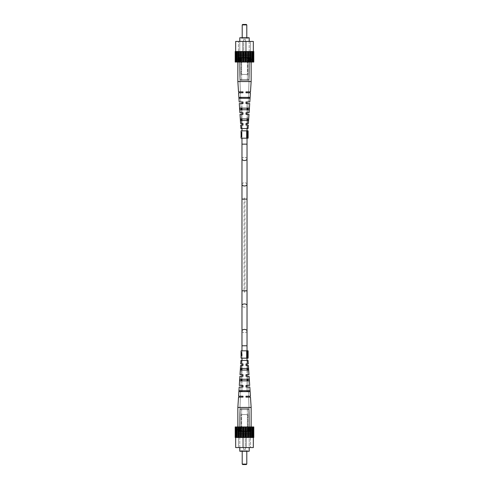 <?xml version="1.0" encoding="UTF-8"?>
<svg xmlns="http://www.w3.org/2000/svg" width="489" height="489" viewBox="0 0 489 489"><rect width="100%" height="100%" fill="white"/><g stroke="black" fill="none" stroke-linecap="round" stroke-linejoin="round"><path stroke-width="0.37" stroke-dasharray="2.44 1.83" d="M241.749 132.831L241.749 136.724L241.652 132.831M241.749 133.528L241.089 133.528M241.749 135.6L241.089 135.6M241.749 134.579L241.749 133.748L241.749 135.386L241.749 134.579L241.059 133.748M241.059 133.295L241.749 134.273M246.67 138.185L241.059 138.185L241.059 135.746L241.908 135.746L241.248 133.393L241.065 133.925L241.059 130.85L247.471 130.85L246.67 130.85L246.67 138.185L246.67 130.85L248.119 130.85L246.639 130.85L248.119 130.85L247.471 130.85L247.471 138.185L246.67 138.185L247.471 138.185L247.471 130.85L248.119 130.85L241.976 130.85L248.119 130.85L248.119 138.185L241.059 138.185L246.67 138.185L246.67 130.85M241.749 134.885L241.059 135.838M241.749 135.386L241.089 135.386M241.749 133.748L241.089 133.748M241.059 135.386L241.542 134.579M246.639 138.185L241.976 138.185L246.639 138.185L246.639 130.85L241.976 130.85L246.639 130.85L246.639 138.185L248.119 138.185L241.976 138.185L241.976 130.85L241.976 138.185L246.639 138.185L246.639 130.85L246.639 138.185M248.119 98.289L241.976 98.289L248.119 98.289L248.155 97.366L244.5 97.366L249.91 97.366L240.845 97.366L240.881 98.289L249.848 98.289L249.91 97.366L249.848 98.289L239.152 98.289L248.119 98.289L248.155 97.366L249.91 97.366L249.848 98.289L244.5 98.289L249.848 98.289L248.119 98.289L248.155 97.366L239.09 97.366L239.152 98.289L239.09 97.366L248.155 97.366M247.024 290.821L241.976 290.821L241.976 305.558A2.524 1.62 -0 0 0 244.5 307.178A2.524 1.62 -0 0 0 247.024 305.558A2.524 1.62 -0 0 0 244.5 303.938A2.524 1.62 -0 0 0 241.976 305.558A2.524 1.62 180 0 0 244.5 307.178A2.524 1.62 180 0 0 247.024 305.558L247.024 290.821L244.977 290.821L247.024 290.821L247.024 199.096L244.977 199.096L244.5 197.568L244.023 199.096L244.023 290.821L244.5 292.349L244.977 290.821L244.977 199.096L247.024 199.096L241.976 199.096L244.023 199.096L241.976 199.096L241.976 184.359A2.524 1.62 180 0 1 244.5 182.739A2.524 1.62 180 0 1 247.024 184.359A2.524 1.62 -0 0 1 244.5 185.979A2.524 1.62 -0 0 1 241.976 184.359A2.524 1.62 -0 0 1 244.5 182.739A2.524 1.62 -0 0 1 247.024 184.359L247.024 158.888A2.524 1.62 -0 0 1 244.5 160.508A2.524 1.62 -0 0 1 241.976 158.888A2.524 1.62 180 0 1 244.5 157.262A2.524 1.62 180 0 1 247.024 158.888L247.024 144.145L244.5 144.145L247.024 144.145L247.024 101.957M240.881 390.711L249.848 390.711L249.91 391.634L240.845 391.634L249.91 391.634L249.848 390.711L240.881 390.711L240.845 391.634L244.5 391.634L239.09 391.634L244.5 391.634L239.09 391.634L239.152 390.711L244.5 390.711L239.152 390.711L240.881 390.711L240.845 391.634L248.155 391.634L248.119 390.711L244.5 390.711L249.848 390.711L240.881 390.711L240.845 391.634L239.09 391.634L239.152 390.711L239.09 391.634L240.845 391.634M247.324 370.075L247.257 368.474L248.314 368.474L248.424 370.075L247.324 370.075L247.257 368.474L248.314 368.474L248.424 370.075L244.5 370.075L248.424 370.075L244.5 370.075L248.424 370.075L248.314 368.474L240.686 368.474L241.743 368.474L241.676 370.075L248.424 370.075L247.324 370.075L247.257 368.474L248.314 368.474L240.686 368.474L240.576 370.075L244.5 370.075L240.576 370.075L244.5 370.075L240.576 370.075L240.686 368.474L241.743 368.474L241.676 370.075L240.576 370.075L240.686 368.474L241.743 368.474L241.676 370.075M241.321 379.25L244.5 379.25L239.94 379.25L244.5 379.25L241.321 379.25L241.254 380.852L244.5 380.852L239.83 380.852L249.17 380.852L249.06 379.25L239.94 379.25L239.83 380.852L244.5 380.852L239.83 380.852L239.94 379.25L247.678 379.25L241.321 379.25L241.254 380.852L244.5 380.852L239.83 380.852L239.94 379.25L241.321 379.25L241.254 380.852L239.83 380.852L241.254 380.852M244.5 431.53L239.152 431.53L244.5 431.53M243.009 385.442L243.009 387.043L239.182 387.043L243.009 387.043L240.704 387.043L243.009 387.043L243.009 385.442L243.009 387.043L243.009 385.442L243.009 387.043L240.704 387.043L243.009 387.043L243.009 385.442L239.286 385.442L243.009 385.442L239.286 385.442L239.891 376.267L243.009 376.267L239.891 376.267L243.009 376.267L243.009 374.66L243.009 376.267L241.083 376.267L243.009 376.267L243.009 374.66L243.009 376.267L243.009 374.66L239.995 374.66L243.009 374.66L243.009 376.267L241.083 376.267L243.009 376.267L243.009 374.66L239.995 374.66L240.594 365.491L243.009 365.491L240.594 365.491L243.009 365.491L243.009 363.883L243.009 365.491L241.456 365.491L243.009 365.491L243.009 363.883L243.009 365.491L243.009 363.883L240.698 363.883L243.009 363.883L243.009 365.491L241.456 365.491L243.009 365.491L243.009 363.883L240.698 363.883L240.924 360.448L248.076 360.448L240.924 360.448L248.076 360.448L248.302 363.883L245.991 363.883L247.489 363.883L245.991 363.883L245.991 365.491L247.544 365.491L245.991 365.491L245.991 363.883L248.302 363.883L245.991 363.883L245.991 365.491L247.544 365.491L245.991 365.491L245.991 363.883L247.489 363.883L245.991 363.883L245.991 365.491L248.406 365.491L245.991 365.491L245.991 363.883L245.991 365.491L248.406 365.491L249.005 374.66L245.991 374.66L247.862 374.66L245.991 374.66L245.991 376.267L247.917 376.267L245.991 376.267L245.991 374.66L249.005 374.66L245.991 374.66L245.991 376.267L247.917 376.267L245.991 376.267L245.991 374.66L247.862 374.66L245.991 374.66L245.991 376.267L249.109 376.267L245.991 376.267L245.991 374.66L245.991 376.267L249.109 376.267L249.714 385.442L245.991 385.442L248.241 385.442L245.991 385.442L245.991 387.043L248.296 387.043L245.991 387.043L245.991 385.442L249.714 385.442L245.991 385.442L245.991 387.043L248.296 387.043L245.991 387.043L245.991 385.442L248.241 385.442L245.991 385.442L245.991 387.043L249.818 387.043L245.991 387.043L245.991 385.442L245.991 387.043L249.818 387.043L250.417 396.218L245.991 396.218L248.614 396.218L245.991 396.218L245.991 397.135L248.65 397.135L245.991 397.135L245.991 396.218L250.417 396.218L245.991 396.218L248.614 396.218L245.991 396.218L245.991 397.135L248.65 397.135L245.991 397.135L245.991 396.218L245.991 397.135L250.478 397.135L245.991 397.135L245.991 396.218M243.009 387.043L239.182 387.043L238.583 396.218L243.009 396.218L238.583 396.218L243.009 396.218L240.386 396.218L243.009 396.218L243.009 397.135L243.009 396.218L243.009 397.135L238.522 397.135L243.009 397.135L243.009 396.218L240.386 396.218L243.009 396.218L243.009 397.135L238.522 397.135L237.85 407.453L244.5 407.453L237.85 407.453L237.85 431.53L251.15 431.53L237.85 431.53L251.15 431.53L237.85 431.53L237.85 426.946L235.203 426.946L235.557 426.946L235.203 426.946L235.203 437.49L235.741 437.49L235.203 437.49L235.203 426.946L235.741 426.946L235.741 437.49L235.203 437.49L235.557 437.49L235.203 437.49L235.203 426.946L235.557 426.946L235.557 437.49L235.557 426.946L235.203 426.946L235.979 426.946L235.741 437.49M247.746 380.852L244.5 380.852L249.17 380.852L247.746 380.852L247.678 379.25L244.5 379.25L249.06 379.25L244.5 379.25L249.06 379.25L249.17 380.852L247.746 380.852L247.678 379.25L249.06 379.25L249.17 380.852L244.5 380.852L247.746 380.852L247.678 379.25M245.991 397.135L250.478 397.135L251.15 407.453L237.85 407.453M253.259 426.946L253.259 437.49L253.797 437.49L253.797 426.946L253.797 437.49L253.443 437.49L253.443 426.946L253.797 426.946L253.443 426.946L253.443 437.49L253.797 437.49L253.259 437.49L253.259 426.946L253.797 426.946L253.021 426.946L253.021 437.49L253.168 426.946L253.259 437.49L253.797 437.49L253.443 437.49L253.797 437.49L253.797 426.946L251.15 426.946L251.15 431.53L251.15 407.453M241.633 431.53L247.367 431.53L241.633 431.53L247.367 431.53L241.633 431.53L241.633 408.602L247.367 408.602L247.367 431.53L247.367 408.602L241.633 408.602L241.633 431.53M241.059 408.602L247.941 408.602L241.059 408.602A0.917 0.917 0 0 0 240.142 409.519L248.858 409.519L240.142 409.519L248.858 409.519L240.142 409.519L240.142 431.53L248.858 431.53L240.142 431.53L248.858 431.53L248.858 409.519A0.917 0.917 0 0 0 247.941 408.602L241.059 408.602L247.941 408.602A0.917 0.917 0 0 1 248.858 409.519L248.858 431.53L240.142 431.53L240.142 409.519A0.917 0.917 0 0 1 241.059 408.602M237.984 431.096L251.016 431.096L237.984 431.096L236.474 426.946L252.526 426.946L236.474 426.946L252.526 426.946L236.474 426.946L237.984 431.096L251.016 431.096L252.526 426.946L251.016 431.096L237.984 431.096L238.913 431.53L250.087 431.53L251.016 431.096L250.087 431.53L238.913 431.53L237.984 431.096M241.175 431.53L247.825 431.53L241.175 431.53L247.825 431.53L241.175 431.53L241.175 414.562L247.825 414.562L247.825 431.53L247.825 414.562L241.175 414.562L241.175 431.53M252.018 426.946L252.018 437.49L251.15 437.49L251.939 437.49L251.939 426.946L252.018 437.49L252.477 437.49L252.477 426.946L252.477 437.49L253.168 437.49L253.168 426.946L252.018 426.946L253.168 426.946L253.021 437.49L251.15 437.49L251.15 426.946L252.018 426.946L252.018 437.49L251.939 426.946L250.496 426.946L250.496 437.49L250.209 426.946L237.85 426.946L237.85 437.49L235.832 437.49L235.832 426.946L236.523 426.946L236.523 437.49L237.061 437.49L237.061 426.946L238.504 426.946L238.504 437.49L237.85 437.49L238.791 437.49L237.061 437.49L237.061 426.946L236.982 437.49L235.832 437.49L236.523 437.49L236.523 426.946L237.85 426.946L237.85 437.49L236.982 437.49L236.982 426.946L235.832 426.946L235.832 437.49L235.741 426.946M247.257 426.946L247.257 437.49L248.088 437.49L247.257 437.49L247.257 426.946L248.577 426.946L248.577 437.49L248.088 437.49L248.088 426.946L246.37 426.946L247.257 426.946L247.257 437.49L243.277 437.49L243.277 426.946L244.042 426.946L244.042 437.49L240.912 437.49L240.912 426.946L241.743 426.946L241.743 437.49L238.791 437.49L238.791 426.946L239.628 426.946L239.628 437.49L238.791 437.49L238.791 426.946L240.423 426.946L240.423 437.49L240.912 437.49L240.912 426.946L240.423 426.946L242.63 426.946L242.63 437.49L241.743 437.49L243.277 437.49L243.277 426.946L242.63 426.946L244.958 426.946L244.958 437.49L244.042 437.49L245.722 437.49L245.722 426.946L246.37 426.946L246.37 437.49L244.958 437.49L244.958 426.946L244.042 426.946L244.042 437.49L244.042 426.946M251.15 437.49L251.15 426.946L251.15 437.49L248.577 437.49L250.209 437.49L250.209 426.946L249.372 426.946L249.372 437.49L248.088 437.49L248.088 426.946L250.496 426.946L250.496 437.49L251.15 437.49L250.209 437.49L250.209 426.946M253.326 437.49L235.674 437.49L253.326 437.49L235.674 437.49L253.326 437.49L253.326 447.582L235.674 447.582M242.617 447.582L250.576 447.582L238.424 447.582L242.617 447.582L242.617 433.822L242.617 447.582L242.617 433.822L238.424 433.822L238.424 447.582L238.424 433.822L242.617 433.822L242.617 447.582L242.617 433.822L246.383 433.822L246.383 447.582L250.576 447.582L246.383 447.582L246.383 433.822L246.383 447.582L246.383 433.822L242.617 433.822L242.617 447.582L242.617 433.822L238.424 433.822L242.617 433.822L242.617 447.582M246.383 433.822L250.576 433.822L246.383 433.822L246.383 447.582L246.383 433.822L246.383 447.582L246.383 433.822L242.617 433.822L250.576 433.822L246.383 433.822M243.583 433.822L249.201 433.822L239.799 433.822L249.201 433.822L239.799 433.822L243.583 433.822L243.583 449.415L243.583 433.822L243.583 449.415L245.417 449.415L243.583 449.415L243.583 433.822M239.799 451.249L249.201 451.249L239.799 451.249L249.201 451.249L249.201 433.822L249.201 447.582M239.799 447.582L239.799 433.822L239.799 447.582M245.417 449.415L245.417 433.822L245.417 449.415L243.583 449.415L245.417 449.415L245.417 433.822L245.417 449.415M240.515 451.249L247.844 451.249L240.515 451.249L247.844 451.249L240.515 451.249L240.777 450.791L247.575 450.791L247.844 451.249L247.575 450.791L240.777 450.791L240.515 451.249M242.208 451.249L242.208 464.092L246.792 464.092L242.208 464.092L246.792 464.092L246.792 450.791L242.208 450.791L246.792 450.791L242.208 450.791L246.792 450.791L246.792 451.249M242.666 464.55L246.334 464.55M247.257 120.526L240.686 120.526L240.576 118.925L244.5 118.925L240.576 118.925L240.686 120.526L240.576 118.925L244.5 118.925L240.576 118.925L241.676 118.925L241.743 120.526L248.314 120.526L247.257 120.526L247.324 118.925L241.676 118.925L241.743 120.526L240.686 120.526L247.257 120.526L247.324 118.925L248.424 118.925L248.314 120.526L248.424 118.925L240.576 118.925L248.424 118.925L248.314 120.526L240.686 120.526L247.257 120.526L247.324 118.925M247.678 109.75L244.5 109.75L247.678 109.75L247.746 108.148L244.5 108.148L249.17 108.148L241.254 108.148L241.321 109.75L249.06 109.75L249.17 108.148L249.06 109.75L239.94 109.75L247.678 109.75L247.746 108.148L249.17 108.148L249.06 109.75L244.5 109.75L249.06 109.75L247.678 109.75L247.746 108.148L239.83 108.148L239.94 109.75L239.83 108.148L247.746 108.148M244.5 57.47L249.848 57.47L244.5 57.47M245.991 103.558L245.991 101.957L248.296 101.957L245.991 101.957L245.991 103.558L248.241 103.558L245.991 103.558L245.991 101.957L249.818 101.957L245.991 101.957L245.991 103.558L249.714 103.558L245.991 103.558L245.991 101.957L248.296 101.957L245.991 101.957L245.991 103.558L249.714 103.558L249.109 112.733L245.991 112.733L245.991 114.34L245.991 112.733L247.917 112.733L245.991 112.733L245.991 114.34L247.862 114.34L245.991 114.34L245.991 112.733L249.109 112.733L245.991 112.733L245.991 114.34L249.005 114.34L245.991 114.34L245.991 112.733L247.917 112.733L245.991 112.733L245.991 114.34L249.005 114.34L248.406 123.509L245.991 123.509L245.991 125.117L245.991 123.509L247.544 123.509L245.991 123.509L245.991 125.117L247.489 125.117L245.991 125.117L245.991 123.509L248.406 123.509L245.991 123.509L245.991 125.117L248.302 125.117L245.991 125.117L245.991 123.509L247.544 123.509L245.991 123.509L245.991 125.117L248.302 125.117L248.076 128.552L240.924 128.552L247.367 128.552L240.924 128.552L240.698 125.117L243.009 125.117L241.511 125.117L243.009 125.117L243.009 123.509L241.456 123.509L243.009 123.509L243.009 125.117L240.698 125.117L243.009 125.117L243.009 123.509L240.594 123.509L243.009 123.509L243.009 125.117L241.511 125.117L243.009 125.117L243.009 123.509L241.456 123.509L243.009 123.509L243.009 125.117L243.009 123.509L240.594 123.509L239.995 114.34L243.009 114.34L241.138 114.34L243.009 114.34L243.009 112.733L241.083 112.733L243.009 112.733L243.009 114.34L239.995 114.34L243.009 114.34L243.009 112.733L239.891 112.733L243.009 112.733L243.009 114.34L241.138 114.34L243.009 114.34L243.009 112.733L241.083 112.733L243.009 112.733L243.009 114.34L243.009 112.733L239.891 112.733L239.286 103.558L243.009 103.558L240.759 103.558L243.009 103.558L243.009 101.957L240.704 101.957L243.009 101.957L243.009 103.558L239.286 103.558L243.009 103.558L243.009 101.957L239.182 101.957L243.009 101.957L243.009 103.558L240.759 103.558L243.009 103.558L243.009 101.957L240.704 101.957L243.009 101.957L243.009 103.558L243.009 101.957L239.182 101.957L238.583 92.782L243.009 92.782L240.386 92.782L243.009 92.782L243.009 91.865L240.35 91.865L243.009 91.865L243.009 92.782L238.583 92.782L243.009 92.782L243.009 91.865L238.522 91.865L243.009 91.865L243.009 92.782L240.386 92.782L243.009 92.782L243.009 91.865L240.35 91.865L243.009 91.865L243.009 92.782M245.991 101.957L249.818 101.957L250.417 92.782L245.991 92.782L248.614 92.782L245.991 92.782L245.991 91.865L245.991 92.782L245.991 91.865L250.478 91.865L245.991 91.865L245.991 92.782L250.417 92.782L245.991 92.782L248.614 92.782L245.991 92.782L245.991 91.865L245.991 92.782L245.991 91.865L250.478 91.865L251.15 81.547L244.5 81.547L251.15 81.547L251.15 57.47L237.85 57.47L251.15 57.47L237.85 57.47L251.15 57.47L251.15 62.054L237.85 62.054L237.85 57.47L237.85 62.054L235.203 62.054L251.939 62.054L251.15 62.054L251.15 51.51L250.209 51.51L250.209 62.054L250.496 51.51L251.939 51.51L251.939 62.054L252.477 62.054L252.018 62.054L252.018 51.51L251.15 51.51L253.168 51.51L252.477 51.51L253.168 51.51L253.168 62.054L252.477 62.054L253.259 62.054L253.021 51.51L253.797 51.51L253.259 51.51L253.797 51.51L253.797 62.054L253.259 62.054L253.797 62.054L253.443 62.054L253.797 62.054L253.797 51.51L253.443 51.51L253.797 51.51L253.443 51.51L253.797 51.51L253.797 62.054L253.443 62.054L253.443 51.51L253.443 62.054L253.797 62.054L253.259 62.054L253.259 51.51M241.254 108.148L244.5 108.148L241.254 108.148L241.321 109.75L239.94 109.75L239.83 108.148L244.5 108.148L239.83 108.148L241.254 108.148L241.321 109.75L244.5 109.75L241.321 109.75M240.845 97.366L244.5 97.366L240.845 97.366L240.881 98.289L239.152 98.289L239.09 97.366L244.5 97.366L239.09 97.366L240.845 97.366L240.881 98.289L244.5 98.289L240.881 98.289M243.009 91.865L238.522 91.865L237.85 81.547L251.15 81.547M247.367 57.47L241.633 57.47L247.367 57.47L241.633 57.47L247.367 57.47L247.367 80.398L241.633 80.398L241.633 57.47L241.633 80.398L247.367 80.398L247.367 57.47M247.941 80.398L241.059 80.398L247.941 80.398A0.917 0.917 0 0 0 248.858 79.481L240.142 79.481L248.858 79.481L240.142 79.481L248.858 79.481L248.858 57.47L240.142 57.47L248.858 57.47L240.142 57.47L240.142 79.481A0.917 0.917 0 0 0 241.059 80.398L247.941 80.398L241.059 80.398A0.917 0.917 0 0 1 240.142 79.481L240.142 57.47L248.858 57.47L248.858 79.481A0.917 0.917 0 0 1 247.941 80.398M251.016 57.904L237.984 57.904L251.016 57.904L252.526 62.054L236.474 62.054L252.526 62.054L236.474 62.054L252.526 62.054L251.016 57.904L237.984 57.904L236.474 62.054L237.984 57.904L251.016 57.904L250.087 57.47L238.913 57.47L237.984 57.904L238.913 57.47L250.087 57.47L251.016 57.904M247.825 57.47L241.175 57.47L247.825 57.47L241.175 57.47L247.825 57.47L247.825 74.438L241.175 74.438L241.175 57.47L241.175 74.438L247.825 74.438L247.825 57.47M244.042 62.054L244.042 51.51L244.042 62.054L244.958 62.054L244.958 51.51L243.277 51.51L243.277 62.054L242.63 62.054L242.63 51.51L243.277 51.51L243.277 62.054L244.042 62.054L244.042 51.51L242.63 51.51L242.63 62.054L241.743 62.054L241.743 51.51L240.912 51.51L240.912 62.054L241.743 62.054L241.743 51.51L245.722 51.51L245.722 62.054L246.37 62.054L246.37 51.51L248.088 51.51L248.088 62.054L248.577 62.054L248.577 51.51L248.088 51.51L248.088 62.054L247.257 62.054L247.257 51.51L245.722 51.51L248.088 51.51L247.257 51.51L247.257 62.054L247.257 51.51M235.741 62.054L235.741 51.51L235.203 51.51L235.203 62.054L235.557 62.054L235.557 51.51L235.203 51.51L235.203 62.054L235.557 62.054L235.557 51.51L235.203 51.51L235.741 51.51L235.741 62.054L235.741 51.51L235.203 51.51L235.203 62.054L235.979 62.054L235.979 51.51L235.832 62.054L235.979 51.51L236.982 51.51L235.741 51.51L235.832 62.054L236.523 62.054L236.523 51.51L238.791 51.51L238.791 62.054L239.628 62.054L239.628 51.51L238.791 51.51L238.791 62.054L238.504 51.51L237.061 51.51L237.061 62.054L237.85 62.054L237.85 51.51L238.791 51.51L238.504 62.054L238.504 51.51M252.018 62.054L252.018 51.51L252.018 62.054L252.477 62.054L252.477 51.51L252.477 62.054L253.168 62.054L253.021 51.51L253.259 62.054M238.791 62.054L238.791 51.51L239.628 51.51L239.628 62.054L240.423 62.054L240.423 51.51L239.628 51.51L242.63 51.51L241.743 51.51L241.743 62.054M235.832 62.054L235.832 51.51L236.523 51.51L236.523 62.054L236.982 62.054L236.982 51.51L236.982 62.054L237.061 51.51L237.85 51.51L237.85 62.054L238.504 62.054M248.088 62.054L248.088 51.51L250.209 51.51L250.209 62.054L249.372 62.054L249.372 51.51L248.577 51.51L248.577 62.054L249.372 62.054L249.372 51.51L251.15 51.51L251.15 62.054L251.939 62.054L252.018 51.51M251.15 51.51L251.15 62.054L250.496 62.054L250.496 51.51L249.372 51.51L249.372 62.054M241.743 51.51L240.912 51.51L240.912 62.054L240.423 62.054L240.423 51.51L240.423 62.054M244.958 62.054L244.958 51.51L245.722 51.51L244.958 51.51L244.958 62.054L245.722 62.054L245.722 51.51L245.722 62.054M246.37 62.054L246.37 51.51L246.37 62.054L247.257 62.054M235.674 51.51L253.326 51.51L235.674 51.51L253.326 51.51L235.674 51.51L235.674 41.418L253.326 41.418L235.674 41.418L253.326 41.418L253.326 51.51M246.383 41.418L238.424 41.418L250.576 41.418L246.383 41.418L246.383 55.178L246.383 41.418L246.383 55.178L250.576 55.178L250.576 41.418L250.576 55.178L246.383 55.178L246.383 41.418L246.383 55.178L242.617 55.178L242.617 41.418L238.424 41.418L242.617 41.418L242.617 55.178L242.617 41.418L242.617 55.178L246.383 55.178L246.383 41.418L246.383 55.178L250.576 55.178L246.383 55.178L246.383 41.418M242.617 55.178L238.424 55.178L242.617 55.178L242.617 41.418L242.617 55.178L242.617 41.418L242.617 55.178L246.383 55.178L238.424 55.178L242.617 55.178M245.417 55.178L239.799 55.178L249.201 55.178L239.799 55.178L249.201 55.178L245.417 55.178L245.417 39.585L245.417 55.178L245.417 39.585L243.583 39.585L245.417 39.585L245.417 55.178M249.201 41.418L249.201 55.178L249.201 37.751L239.799 37.751L249.201 37.751L239.799 37.751L239.799 55.178L239.799 41.418M243.583 39.585L243.583 55.178L243.583 39.585L245.417 39.585L243.583 39.585L243.583 55.178L243.583 39.585M248.485 37.751L241.156 37.751L248.485 37.751L241.156 37.751L248.485 37.751L248.223 38.209L241.425 38.209L241.156 37.751L241.425 38.209L248.223 38.209L248.485 37.751M242.208 37.751L242.208 38.209L246.792 38.209L242.208 38.209L246.792 38.209L242.208 38.209L242.208 24.908L246.792 24.908L246.792 37.751M246.792 24.908L242.208 24.908L246.792 24.908M246.334 24.45L242.666 24.45L246.334 24.45L242.666 24.45L242.208 24.908M241.743 368.474L247.257 368.474M243.009 396.218L243.009 397.135L243.009 396.218M248.155 391.634L248.119 390.711L244.5 390.711L249.848 390.711L249.91 391.634L248.155 391.634L248.119 390.711L249.848 390.711L248.119 390.711M241.633 408.602L247.367 408.602L241.633 408.602M250.087 431.53L238.913 431.53L250.087 431.53M247.825 414.562L241.175 414.562L247.825 414.562M249.372 426.946L249.372 437.49L249.372 426.946L248.577 426.946L248.577 437.49L247.257 437.49M246.37 426.946L245.722 426.946L245.722 437.49L246.37 437.49L246.37 426.946L246.37 437.49M244.042 437.49L242.63 437.49L242.63 426.946L241.743 426.946L241.743 437.49L240.912 437.49L240.912 426.946M240.423 426.946L240.423 437.49L240.423 426.946L239.628 426.946L239.628 437.49L240.423 437.49L239.628 437.49L239.628 426.946M238.791 426.946L238.791 437.49L238.504 426.946L237.85 426.946L237.85 437.49M252.477 426.946L252.477 437.49L253.168 437.49L253.021 426.946L253.259 437.49M245.722 437.49L245.722 426.946M235.557 426.946L235.557 437.49L235.557 426.946M236.523 426.946L236.523 437.49M236.982 426.946L236.982 437.49M238.504 426.946L238.504 437.49M248.088 437.49L248.088 426.946M253.443 426.946L253.443 437.49L253.443 426.946M250.496 426.946L250.496 437.49M244.958 426.946L244.958 437.49M241.743 426.946L241.743 437.49M243.277 437.49L243.277 426.946M235.832 437.49L235.832 426.946M237.061 437.49L237.061 426.946M252.477 437.49L252.018 437.49M242.63 426.946L242.63 437.49M253.168 437.49L253.168 426.946M251.939 437.49L251.939 426.946M240.912 437.49L240.423 437.49M238.791 437.49L239.628 437.49M248.577 426.946L248.577 437.49M250.209 437.49L249.372 437.49M247.575 450.791L240.777 450.791L247.575 450.791M241.743 120.526L240.686 120.526L241.743 120.526L241.676 118.925M247.367 80.398L241.633 80.398L247.367 80.398M238.913 57.47L250.087 57.47L238.913 57.47M241.175 74.438L247.825 74.438L241.175 74.438M243.277 51.51L243.277 62.054M242.63 62.054L242.63 51.51M235.832 51.51L235.979 62.054L235.741 51.51M253.168 51.51L253.168 62.054M237.85 62.054L237.85 51.51M237.061 51.51L237.061 62.054M253.443 62.054L253.443 51.51L253.443 62.054M252.477 62.054L252.477 51.51M244.042 51.51L244.958 51.51M250.496 62.054L250.496 51.51M250.209 51.51L250.209 62.054M240.912 51.51L240.912 62.054M245.722 51.51L246.37 51.51M235.557 62.054L235.557 51.51L235.557 62.054M236.982 62.054L236.982 51.51M236.523 62.054L236.523 51.51M251.939 51.51L251.939 62.054M248.577 62.054L248.577 51.51L249.372 51.51M248.088 51.51L248.577 51.51M239.628 62.054L239.628 51.51L240.423 51.51M238.791 51.51L239.628 51.51M241.425 38.209L248.223 38.209L241.425 38.209M241.933 133.454L241.933 135.337L241.933 133.454L241.218 133.454L241.065 135.337L241.609 135.337L241.218 133.454M241.933 134.2L241.065 134.2M241.933 133.803L241.933 135.337L241.933 133.803L241.248 133.803L241.56 135.337L241.077 135.337L241.248 133.803M241.933 133.039L241.933 135.746L241.933 133.039L241.218 133.039L241.933 134.09M241.933 134.75L241.609 134.75M241.059 133.607L241.218 133.039M241.908 135.746L241.065 135.746M241.933 133.393L241.248 133.393M241.933 133.925L241.065 133.925M241.933 134.775L241.56 134.775M241.933 135.056L241.077 135.056L241.933 135.062M248.119 138.185L248.119 130.85L248.119 138.185M247.471 138.185L247.471 130.85M241.749 353.492L241.089 353.492L241.652 352.349L241.059 353.266L241.059 350.815L247.471 350.815L246.67 350.815L246.67 358.15L241.059 358.15L241.059 355.803L241.652 356.695L241.089 355.57L241.749 355.57L241.652 352.795M241.059 355.711L241.933 355.711L241.933 353.009L241.933 355.301L241.065 355.301L241.089 353.492M241.749 352.795L241.652 352.349M241.749 352.349L241.749 355.57M241.749 354.543L241.749 353.718L241.749 355.356L241.749 354.543L241.059 353.718L241.749 353.718M241.059 358.15L246.67 358.15L246.67 350.815L248.119 350.815L246.639 350.815L248.119 350.815L247.471 350.815L247.471 358.15L248.119 358.15L246.67 358.15L247.471 358.15L247.471 350.815L241.976 350.815L248.119 350.815L248.119 358.15L246.639 358.15L248.119 358.15L248.119 350.815L248.119 358.15L241.059 358.15M241.059 353.266L241.749 354.244M241.749 354.849L241.065 355.711M241.749 355.356L241.089 355.356M241.059 355.356L241.542 354.543M246.639 358.15L241.976 358.15L246.639 358.15L246.639 350.815L241.976 350.815L246.639 350.815L246.639 358.15L248.119 358.15L241.976 358.15L241.976 350.815L241.976 358.15L246.639 358.15L246.639 350.815L246.639 358.15M241.933 354.17L241.065 354.17M241.933 354.745L241.56 354.745L241.56 355.301L241.933 355.301L241.933 353.773L241.933 354.714M241.933 353.358L241.248 353.358L241.065 353.889L241.933 353.889M241.933 353.009L241.218 353.009M241.933 353.773L241.248 353.773L241.56 354.745M241.933 355.301L241.077 355.301L241.248 353.773M241.933 355.026L241.077 355.026L241.933 355.026M241.56 355.301L241.077 355.301M241.908 355.301L241.248 353.358M246.67 358.15L246.67 350.815M247.471 358.15L247.471 350.815M241.976 358.15L241.976 350.815M241.976 184.359L241.976 144.145L247.024 144.145M241.976 290.821L244.023 290.821L241.976 290.821M241.976 158.888A2.524 1.62 -0 0 1 244.5 157.262A2.524 1.62 -0 0 1 247.024 158.888M241.976 305.558L241.976 331.029A2.524 1.62 -0 0 0 244.5 332.654A2.524 1.62 180 0 0 247.024 331.029A2.524 1.62 -0 0 0 244.5 329.409A2.524 1.62 -0 0 0 241.976 331.029A2.524 1.62 180 0 0 244.5 332.654A2.524 1.62 -0 0 0 247.024 331.029L247.024 345.772L244.5 345.772L247.024 345.772L247.024 391.634M241.976 331.029L241.976 345.772L247.024 345.772M247.024 138.185L247.024 130.85M247.024 128.552L247.024 125.117M247.024 123.509L247.024 120.526M247.024 118.925L247.024 114.34M247.024 112.733L247.024 109.75M247.024 108.148L247.024 103.558M241.976 138.185L241.976 130.85M241.976 128.552L241.976 125.117M241.976 123.509L241.976 120.526M241.976 118.925L241.976 114.34M241.976 112.733L241.976 109.75M241.976 108.148L241.976 103.558M241.976 101.957L241.976 144.145M247.024 199.096L247.024 184.359M247.024 305.558L247.024 331.029M247.024 350.815L247.024 358.15M247.024 360.448L247.024 363.883M247.024 365.491L247.024 368.474M247.024 370.075L247.024 374.66M247.024 376.267L247.024 379.25M247.024 380.852L247.024 385.442M247.024 387.043L247.024 390.711M241.976 360.448L241.976 363.883M241.976 365.491L241.976 368.474M241.976 370.075L241.976 374.66M241.976 376.267L241.976 379.25M241.976 380.852L241.976 385.442M241.976 387.043L241.976 390.711M241.976 345.772L241.976 391.634M241.633 360.448L241.511 363.883L241.633 360.448M241.456 365.491L241.138 374.66L241.456 365.491M241.083 376.267L240.759 385.442L241.083 376.267M240.704 387.043L240.386 396.218L240.704 387.043M240.35 397.135L239.152 431.53L240.35 397.135M247.367 360.448L247.489 363.883L247.367 360.448M247.544 365.491L247.862 374.66L247.544 365.491M247.917 376.267L248.241 385.442L247.917 376.267M248.296 387.043L248.614 396.218L248.296 387.043M248.65 397.135L249.848 431.53L248.65 397.135M250.576 433.822L250.576 447.582L250.576 433.822M247.367 128.552L247.489 125.117L247.367 128.552M247.544 123.509L247.862 114.34L247.544 123.509M247.917 112.733L248.241 103.558L247.917 112.733M248.296 101.957L248.614 92.782L248.296 101.957M248.65 91.865L249.848 57.47L248.65 91.865M241.633 128.552L241.511 125.117L241.633 128.552M241.456 123.509L241.138 114.34L241.456 123.509M241.083 112.733L240.759 103.558L241.083 112.733M240.704 101.957L240.386 92.782L240.704 101.957M240.35 91.865L239.152 57.47L240.35 91.865M238.424 55.178L238.424 41.418L238.424 55.178"/><path stroke-width="0.73" d="M246.67 130.85L246.67 138.185L241.059 138.185L241.059 135.838L241.652 136.724L241.089 135.6L241.089 133.528L241.652 132.378L241.059 133.295L241.059 130.85L248.119 130.85L248.119 138.185L247.471 138.185L247.471 130.85M241.089 133.748L241.089 135.386M246.67 138.185L247.471 138.185M240.881 390.711L240.845 391.634M241.321 379.25L241.254 380.852M241.743 368.474L241.676 370.075M245.991 397.135L245.991 396.218L245.991 397.135L250.478 397.135L251.15 407.453L237.85 407.453L238.522 397.135L243.009 397.135L243.009 396.218L238.583 396.218L239.182 387.043L243.009 387.043L243.009 385.442L239.286 385.442L239.891 376.267L243.009 376.267L243.009 374.66L239.995 374.66L240.594 365.491L243.009 365.491L243.009 363.883L240.698 363.883L240.924 360.448L248.076 360.448L248.302 363.883L245.991 363.883L245.991 364.476M243.009 375.252L243.009 374.66M243.009 364.476L243.009 363.883M244.5 391.634L239.09 391.634L239.152 390.711L249.848 390.711L249.91 391.634L244.5 391.634M244.5 380.852L239.83 380.852L239.94 379.25L249.06 379.25L249.17 380.852L244.5 380.852M244.5 370.075L240.576 370.075L240.686 368.474L248.314 368.474L248.424 370.075L244.5 370.075M243.009 387.043L243.009 385.442M245.991 375.252L245.991 376.267L249.109 376.267L249.714 385.442L245.991 385.442L245.991 387.043L249.818 387.043L250.417 396.218L245.991 396.218M247.324 370.075L247.257 368.474M247.746 380.852L247.678 379.25M248.155 391.634L248.119 390.711M245.991 363.883L245.991 365.491L248.406 365.491L249.005 374.66L245.991 374.66M251.15 407.453L251.15 426.946L253.797 426.946L253.797 437.49L253.259 437.49L253.259 426.946M237.85 407.453L237.85 426.946L251.15 426.946L251.15 437.49L253.259 437.49M235.741 426.946L235.741 437.49L235.203 437.49L235.203 426.946L237.85 426.946L237.85 437.49L238.791 437.49L238.791 426.946M236.982 426.946L236.982 437.49L237.061 426.946M236.523 426.946L236.523 437.49L236.982 437.49M235.741 437.49L236.523 437.49M244.042 426.946L244.042 437.49L248.088 437.49L248.088 426.946M246.37 426.946L246.37 437.49M245.722 437.49L245.722 426.946M249.372 426.946L249.372 437.49L250.209 437.49L250.209 426.946M248.577 426.946L248.577 437.49L249.372 437.49M247.257 426.946L247.257 437.49M252.477 426.946L252.477 437.49M252.018 426.946L252.018 437.49M248.088 437.49L248.577 437.49M240.423 426.946L240.423 437.49L240.912 437.49L240.912 426.946M238.504 426.946L238.504 437.49M237.061 437.49L237.85 437.49M250.209 437.49L251.15 437.49M250.496 426.946L250.496 437.49M244.958 426.946L244.958 437.49M240.912 437.49L244.042 437.49M241.743 426.946L241.743 437.49M239.628 426.946L239.628 437.49L240.423 437.49M235.832 437.49L235.832 426.946M243.277 437.49L243.277 426.946M242.63 426.946L242.63 437.49M253.168 437.49L253.168 426.946M251.939 437.49L251.939 426.946M238.791 437.49L239.628 437.49M235.674 447.582L235.674 437.49L235.674 447.582L253.326 447.582L253.326 437.49M239.799 451.249L239.799 447.582L239.799 451.249L249.201 451.249L249.201 447.582M242.666 464.55L242.208 464.092L246.792 464.092L246.334 464.55L242.666 464.55L242.208 464.092L242.208 451.249M246.334 464.55L246.792 464.092L246.792 451.249M245.991 101.957L245.991 103.558L245.991 101.957L249.818 101.957L250.417 92.782L245.991 92.782L245.991 91.865L250.478 91.865L251.15 81.547L237.85 81.547L237.85 62.054L235.203 62.054L235.203 51.51L235.741 51.51L235.741 62.054M246.334 24.45L246.792 24.908L242.208 24.908L242.666 24.45L246.334 24.45L246.792 24.908L246.792 37.751M248.119 98.289L248.155 97.366M247.678 109.75L247.746 108.148M247.257 120.526L247.324 118.925M245.991 113.748L245.991 114.34L249.005 114.34L248.406 123.509L245.991 123.509L245.991 125.117L248.302 125.117L248.076 128.552L240.924 128.552L240.698 125.117L243.009 125.117L243.009 124.524M245.991 124.524L245.991 125.117M244.5 97.366L249.91 97.366L249.848 98.289L239.152 98.289L239.09 97.366L244.5 97.366M244.5 108.148L249.17 108.148L249.06 109.75L239.94 109.75L239.83 108.148L244.5 108.148M244.5 118.925L248.424 118.925L248.314 120.526L240.686 120.526L240.576 118.925L244.5 118.925M245.991 103.558L249.714 103.558L249.109 112.733L245.991 112.733L245.991 114.34M243.009 113.748L243.009 112.733L239.891 112.733L239.286 103.558L243.009 103.558L243.009 101.957L239.182 101.957L238.583 92.782L243.009 92.782L243.009 91.865L238.522 91.865L237.85 81.547L237.85 51.51L235.741 51.51M241.676 118.925L241.743 120.526M241.254 108.148L241.321 109.75M240.845 97.366L240.881 98.289M243.009 125.117L243.009 123.509L240.594 123.509L239.995 114.34L243.009 114.34M243.009 91.865L243.009 92.782M251.15 81.547L251.15 62.054L237.85 62.054M253.259 62.054L253.259 51.51L253.797 51.51L253.797 62.054L251.15 62.054L251.15 51.51L250.209 51.51L250.209 62.054M252.018 62.054L252.018 51.51L251.939 62.054M252.477 62.054L252.477 51.51L252.018 51.51M253.259 51.51L252.477 51.51M244.958 62.054L244.958 51.51L240.912 51.51L240.912 62.054M242.63 62.054L242.63 51.51M243.277 51.51L243.277 62.054M239.628 62.054L239.628 51.51L238.791 51.51L238.791 62.054M240.423 62.054L240.423 51.51L239.628 51.51M241.743 62.054L241.743 51.51M236.523 62.054L236.523 51.51M236.982 62.054L236.982 51.51M240.912 51.51L240.423 51.51M248.577 62.054L248.577 51.51L248.088 51.51L248.088 62.054M250.496 62.054L250.496 51.51M251.939 51.51L251.15 51.51M238.791 51.51L237.85 51.51M238.504 62.054L238.504 51.51M244.042 62.054L244.042 51.51M248.088 51.51L244.958 51.51M247.257 62.054L247.257 51.51M249.372 62.054L249.372 51.51L248.577 51.51M253.168 51.51L253.168 62.054M245.722 51.51L245.722 62.054M246.37 62.054L246.37 51.51M235.832 51.51L235.832 62.054M237.061 51.51L237.061 62.054M250.209 51.51L249.372 51.51M235.674 51.51L235.674 41.418L253.326 41.418L253.326 51.51M239.799 41.418L239.799 37.751L249.201 37.751L249.201 41.418M242.208 24.908L242.208 37.751M241.15 355.711L241.609 354.714L241.218 353.419L241.065 355.301M241.059 353.718L241.089 355.356M241.676 353.419L241.218 353.419M241.609 354.714L241.933 354.054L241.933 355.711L241.059 355.711L241.059 358.15L246.67 358.15L246.67 350.815L248.119 350.815L248.119 358.15L247.471 358.15L247.471 350.815M241.077 353.889L241.059 350.815L246.67 350.815M241.059 353.571L241.218 353.009L241.933 354.054M241.933 355.301L241.609 355.301M241.908 355.711L241.908 355.301M246.67 358.15L247.471 358.15M247.024 184.359L247.024 199.096L241.976 199.096L241.976 184.359A2.524 1.62 180 0 0 244.5 185.979A2.524 1.62 180 0 0 247.024 184.359L247.024 144.145L241.976 144.145L241.976 138.185M247.024 158.888A2.524 1.62 180 0 1 244.5 160.508A2.524 1.62 180 0 1 241.976 158.888L241.976 144.145M247.024 199.096L247.024 290.821L241.976 290.821L241.976 199.096L241.976 350.815M247.024 290.821L247.024 305.558A2.524 1.62 180 0 0 244.5 303.938A2.524 1.62 180 0 0 241.976 305.558M247.024 305.558L247.024 331.029A2.524 1.62 180 0 0 244.5 329.409A2.524 1.62 180 0 0 241.976 331.029M247.024 331.029L247.024 345.772L241.976 345.772M247.024 144.145L247.024 138.185M247.024 130.85L247.024 128.552M247.024 125.117L247.024 123.509M247.024 120.526L247.024 118.925M247.024 114.34L247.024 112.733M247.024 109.75L247.024 108.148M247.024 103.558L247.024 101.957M241.976 130.85L241.976 128.552M241.976 125.117L241.976 123.509M241.976 120.526L241.976 118.925M241.976 114.34L241.976 112.733M241.976 109.75L241.976 108.148M241.976 103.558L241.976 101.957M241.976 184.359L241.976 158.888M247.024 345.772L247.024 350.815M247.024 358.15L247.024 360.448M247.024 363.883L247.024 365.491M247.024 368.474L247.024 370.075M247.024 374.66L247.024 376.267M247.024 379.25L247.024 380.852M247.024 385.442L247.024 387.043M247.024 390.711L247.024 391.634M241.976 358.15L241.976 360.448M241.976 363.883L241.976 365.491M241.976 368.474L241.976 370.075M241.976 374.66L241.976 376.267M241.976 379.25L241.976 380.852M241.976 385.442L241.976 387.043M241.976 390.711L241.976 391.634"/></g></svg>
